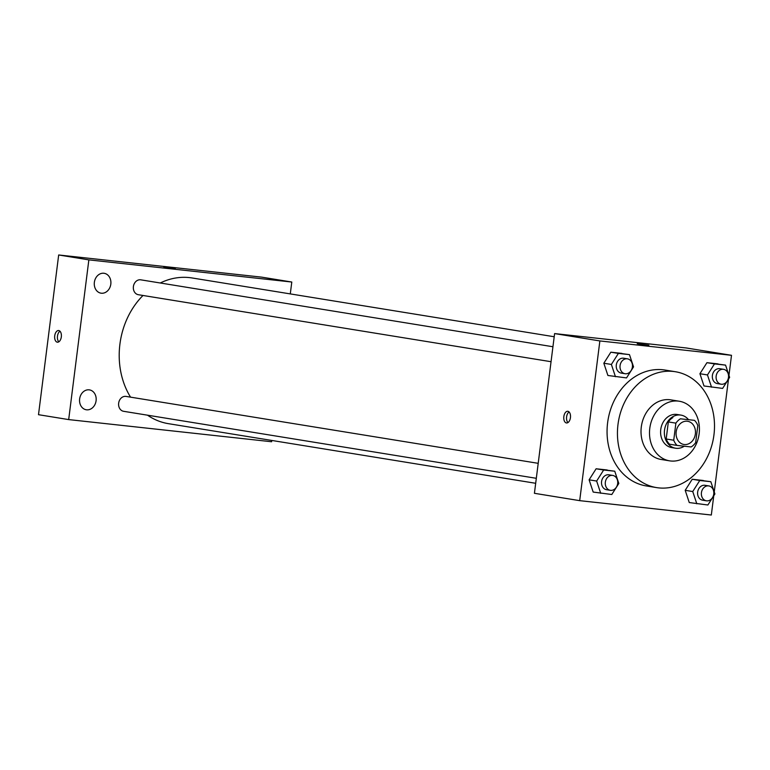 <?xml version="1.0" encoding="UTF-8"?>
<svg xmlns="http://www.w3.org/2000/svg" width="770" height="770" viewBox="0 0 770 770"><rect width="100%" height="100%" fill="white"/><g stroke="black" fill="none" stroke-linecap="round" stroke-linejoin="round"><path stroke-width="1.16" d="M676.175 431.835A11.742 9.654 -80.8 0 1 687.658 421.286A11.742 9.654 -80.8 0 1 695.3 434.424A11.742 9.654 -80.8 0 1 683.895 444.473A11.742 9.654 -80.8 0 1 676.175 431.835M677.061 445.426L691.133 446.956A15.939 13.1 -80.8 0 0 695.666 442.615L697.822 425.541A15.939 13.1 -80.8 0 0 694.492 420.343L680.42 418.803A15.939 13.1 -80.8 0 0 675.887 423.144L673.731 440.219A15.939 13.1 -80.8 0 0 677.061 445.426L669.515 444.194A15.939 13.1 -80.8 0 1 666.185 438.996L673.731 440.219M694.492 420.343L680.42 418.803M666.185 438.996L668.341 421.922L675.887 423.144M668.341 421.922A15.939 13.1 -80.8 0 1 672.884 417.581M688.207 419.313A16.776 13.783 99.2 0 0 680.921 415.097A16.776 13.783 99.2 0 0 680.334 415.02A16.776 13.783 99.2 0 0 664.568 429.804A16.776 13.783 99.2 0 0 675.54 448.217A16.776 13.783 99.2 0 0 684.27 446.205M675.54 448.217L671.777 447.601A16.776 13.783 -80.8 0 1 660.747 429.544A16.776 13.783 -80.8 0 1 676.56 414.404A16.776 13.783 -80.8 0 1 677.148 414.481L680.921 415.097M678.245 401.093A30.194 24.813 99.2 0 0 649.87 427.706A30.194 24.813 99.2 0 0 669.621 460.845A30.194 24.813 99.2 0 0 698.958 435.021A30.194 24.813 99.2 0 0 679.294 401.237A30.194 24.813 99.2 0 0 678.245 401.093M679.294 401.237L670.814 399.861A30.194 24.813 99.2 0 0 669.756 399.717A30.194 24.813 99.2 0 0 641.381 426.33A30.194 24.813 99.2 0 0 661.132 459.469L669.621 460.845M673.327 371.448A58.693 48.24 99.2 0 0 618.166 423.182A58.693 48.24 99.2 0 0 656.569 487.603A58.693 48.24 99.2 0 0 713.588 437.399A58.693 48.24 99.2 0 0 675.377 371.727A58.693 48.24 99.2 0 0 673.327 371.448M656.569 487.603L646.194 485.918A58.693 48.24 -80.8 0 1 607.617 422.74A58.693 48.24 -80.8 0 1 662.951 369.764A58.693 48.24 -80.8 0 1 665.001 370.043L675.377 371.727M725.561 365.115L706.937 362.68L699.92 373.719L703.992 385.972L722.626 388.407L729.633 377.367L725.561 365.115L714.483 363.902L707.466 374.942L711.538 387.195M710.835 481.702L692.211 479.267L685.194 490.317L689.265 502.56L707.89 504.995L714.907 493.955L710.835 481.702L699.757 480.499L692.74 491.539L696.812 503.792M728.969 375.356L731.5 355.307L599.869 340.937L579.694 500.654L711.326 515.024L713.751 495.765M714.242 491.953L728.487 379.177M629.475 354.623L610.851 352.188L603.834 363.228L607.905 375.481L626.53 377.916L633.546 366.876L629.475 354.623L618.387 353.411L611.38 364.451L615.451 376.703M614.749 471.211L596.115 468.776L589.108 479.825L593.179 492.069L611.803 494.504L618.82 483.464L614.749 471.211L603.661 470.008L596.654 481.048L600.716 493.3M731.5 355.307L686.224 347.963L554.602 333.583L599.869 340.937M638.253 343.921L648.869 345.181L638.253 343.921M554.602 333.583L534.418 493.3L579.694 500.654M563.842 416.58A5.871 3.34 96.2 0 1 567.779 411.286A5.871 3.34 96.2 0 1 570.464 417.484A5.871 3.34 96.2 0 1 566.508 422.961A5.871 3.34 96.2 0 1 563.842 416.58M567.952 422.576A5.871 3.34 96.2 0 1 566.604 416.888A5.871 3.34 96.2 0 1 569.107 411.96M637.223 343.718L648.869 345.181M130.553 397.156A73.805 60.666 -80.8 0 1 119.908 344.228A73.805 60.666 -80.8 0 1 143.008 295.468M160.266 282.994A73.805 60.666 -80.8 0 1 192.057 277.96L554.198 336.75M535.689 483.291L168.409 423.664A73.805 60.666 -80.8 0 1 147.503 415.184M538.211 463.328L126.03 396.415A7.546 6.199 99.2 0 0 118.705 402.874A7.546 6.199 99.2 0 0 123.614 411.305L536.315 478.305M551.041 361.708L138.35 294.717A7.546 6.199 -80.8 0 1 133.393 286.594A7.546 6.199 -80.8 0 1 140.766 279.828L552.937 346.741M290.29 293.899L291.792 282.032L88.858 259.875L68.684 419.592L271.608 441.749L271.772 440.45M94.364 282.34A10.068 8.268 99.2 0 0 100.976 293.168A10.068 8.268 99.2 0 0 110.755 284.563A10.068 8.268 99.2 0 0 104.2 273.302A10.068 8.268 99.2 0 0 94.364 282.34M79.637 398.927A10.068 8.268 99.2 0 0 86.25 409.765A10.068 8.268 99.2 0 0 96.029 401.151A10.068 8.268 99.2 0 0 89.474 389.889A10.068 8.268 99.2 0 0 79.637 398.927M88.858 259.875L58.674 254.976L261.608 277.133L291.792 282.032M58.674 254.976L38.5 414.693L68.684 419.592M54.718 335.826A5.871 3.34 96.2 0 1 58.655 330.532A5.871 3.34 96.2 0 1 61.34 336.731A5.871 3.34 96.2 0 1 57.384 342.198A5.871 3.34 96.2 0 1 54.718 335.826M163.75 266.853L175.396 268.326M58.818 341.822A5.871 3.34 96.2 0 1 57.48 336.134A5.871 3.34 96.2 0 1 59.983 331.206M610.292 490.317L606.519 489.701A7.546 6.199 -80.8 0 1 601.572 481.587A7.546 6.199 -80.8 0 1 608.945 474.811L612.718 475.427A7.546 6.199 -80.8 0 1 617.627 483.858A7.546 6.199 -80.8 0 1 610.292 490.317A7.546 6.199 -80.8 0 1 605.345 482.193A7.546 6.199 -80.8 0 1 612.718 475.427M607.203 469.989L596.115 468.776L603.661 470.008M596.115 468.776L589.108 479.825L596.654 481.048M589.108 479.825L593.179 492.069M706.388 500.808L702.615 500.192A7.546 6.199 -80.8 0 1 697.659 492.078A7.546 6.199 -80.8 0 1 705.031 485.302L708.804 485.918A7.546 6.199 -80.8 0 1 713.713 494.35A7.546 6.199 -80.8 0 1 706.388 500.808A7.546 6.199 -80.8 0 1 701.432 492.685A7.546 6.199 -80.8 0 1 708.804 485.918M703.289 480.48L692.211 479.267L699.757 480.499M692.211 479.267L685.194 490.317L692.74 491.539M685.194 490.317L689.265 502.56M625.028 373.719L621.255 373.103A7.546 6.199 -80.8 0 1 616.298 364.99A7.546 6.199 -80.8 0 1 623.671 358.223L627.444 358.83A7.546 6.199 -80.8 0 1 632.353 367.271A7.546 6.199 -80.8 0 1 625.028 373.719A7.546 6.199 -80.8 0 1 620.071 365.606A7.546 6.199 -80.8 0 1 627.444 358.83M621.929 353.401L610.851 352.188L618.387 353.411M610.851 352.188L603.834 363.228L611.38 364.451M603.834 363.228L607.905 375.481M721.115 384.211L717.342 383.595A7.546 6.199 -80.8 0 1 712.385 375.481A7.546 6.199 -80.8 0 1 719.757 368.714L723.531 369.321A7.546 6.199 -80.8 0 1 728.439 377.762A7.546 6.199 -80.8 0 1 721.115 384.211A7.546 6.199 -80.8 0 1 716.158 376.097A7.546 6.199 -80.8 0 1 723.531 369.321M718.015 363.892L706.937 362.68L714.483 363.902M706.937 362.68L699.92 373.719L707.466 374.942M699.92 373.719L703.992 385.972"/></g></svg>
